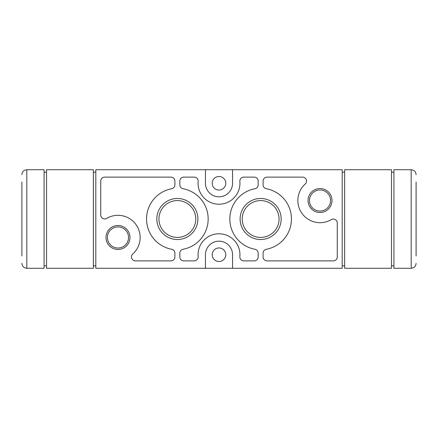 <?xml version="1.0" encoding="UTF-8"?>
<svg xmlns="http://www.w3.org/2000/svg" width="438" height="438" viewBox="0 0 438 438"><rect width="100%" height="100%" fill="white"/><g stroke="black" fill="none" stroke-linecap="round" stroke-linejoin="round"><path stroke-width="0.66" d="M21.9 255.956L21.9 182.044M21.9 243.637L21.9 194.362M21.9 174.653C22.196 171.663 23.838 170.021 26.828 169.725L44.074 169.725L44.074 268.275L26.828 268.275C23.838 267.979 22.196 266.337 21.9 263.347M416.1 255.956L416.1 182.044M416.1 243.637L416.1 194.362M411.173 169.725L393.926 169.725L393.926 268.275L411.173 268.275L411.173 169.725C414.162 170.021 415.804 171.663 416.1 174.653M416.1 263.347C415.804 266.337 414.162 267.979 411.173 268.275M117.986 225.493A11.985 11.985 0 0 1 128.367 243.468A11.985 11.985 0 0 1 107.606 243.468A11.985 11.985 0 0 1 117.986 225.493M320.014 188.537A11.985 11.985 0 0 1 330.394 206.512A11.985 11.985 0 0 1 309.633 206.512A11.985 11.985 0 0 1 320.014 188.537M260.637 198.474A20.526 20.526 0 0 1 278.415 229.26A20.526 20.526 0 0 1 242.86 229.26A20.526 20.526 0 0 1 260.637 198.474M177.363 198.474A20.526 20.526 0 0 1 195.14 229.26A20.526 20.526 0 0 1 159.585 229.26A20.526 20.526 0 0 1 177.363 198.474M183.768 177.116A3.942 3.942 0 0 0 179.826 181.058L179.826 184.858A3.942 3.942 0 0 0 183.04 188.729A30.797 30.797 0 0 1 183.04 249.271A3.942 3.942 0 0 0 179.826 253.142L179.826 256.942A3.942 3.942 0 0 0 183.768 260.884L194.215 260.884A3.942 3.942 0 0 0 198.14 256.591A20.942 20.942 0 0 1 219 233.782A20.942 20.942 0 0 1 239.86 256.591A3.942 3.942 0 0 0 243.785 260.884L254.232 260.884A3.942 3.942 0 0 0 258.174 256.942L258.174 253.142A3.942 3.942 0 0 0 254.96 249.271A30.797 30.797 0 0 1 254.96 188.729A3.942 3.942 0 0 0 258.174 184.858L258.174 181.058A3.942 3.942 0 0 0 254.232 177.116L243.785 177.116A3.942 3.942 0 0 0 239.86 181.409A20.942 20.942 0 0 1 219 204.218A20.942 20.942 0 0 1 198.14 181.409A3.942 3.942 0 0 0 194.215 177.116L183.768 177.116M266.315 249.271A3.942 3.942 0 0 0 263.101 253.142L263.101 256.942A3.942 3.942 0 0 0 267.043 260.884L333.318 260.884A3.942 3.942 0 0 0 337.26 256.942L337.26 222.997A3.942 3.942 0 0 0 331.309 219.602A22.174 22.174 0 0 1 305.231 183.998A3.942 3.942 0 0 0 302.603 177.116L267.043 177.116A3.942 3.942 0 0 0 263.101 181.058L263.101 184.858A3.942 3.942 0 0 0 266.315 188.729A30.797 30.797 0 0 1 266.315 249.271M100.74 181.058L100.74 215.003A3.942 3.942 0 0 0 106.691 218.398A22.174 22.174 0 0 1 132.769 254.002A3.942 3.942 0 0 0 135.397 260.884L170.957 260.884A3.942 3.942 0 0 0 174.899 256.942L174.899 253.142A3.942 3.942 0 0 0 171.685 249.271A30.797 30.797 0 0 1 171.685 188.729A3.942 3.942 0 0 0 174.899 184.858L174.899 181.058A3.942 3.942 0 0 0 170.957 177.116L104.682 177.116A3.942 3.942 0 0 0 100.74 181.058M205.449 169.725L205.449 183.276A13.551 13.551 0 0 0 219 196.826A13.551 13.551 0 0 0 232.551 183.276L232.551 169.725L95.812 169.725L95.812 268.275L205.449 268.275L205.449 254.724A13.551 13.551 0 0 1 219 241.174A13.551 13.551 0 0 1 232.551 254.724L232.551 268.275L342.188 268.275L342.188 169.725L232.551 169.725M205.449 268.275L232.551 268.275M391.462 169.725L344.651 169.725L344.651 268.275L391.462 268.275L391.462 169.725M344.651 265.811L342.188 265.811M393.926 265.811L391.462 265.811M391.462 172.189L393.926 172.189M342.188 172.189L344.651 172.189M93.349 268.275L93.349 169.725L46.538 169.725L46.538 268.275L93.349 268.275M93.349 172.189L95.812 172.189M93.349 265.811L95.812 265.811M44.074 172.189L46.538 172.189M46.538 265.811L44.074 265.811M219 190.048A6.773 6.773 0 0 0 225.778 183.276A6.773 6.773 0 0 0 219 176.503A6.773 6.773 0 0 0 212.222 183.276A6.773 6.773 0 0 0 219 190.048M219 261.497A6.773 6.773 0 0 0 225.778 254.724A6.773 6.773 0 0 0 219 247.952A6.773 6.773 0 0 0 212.222 254.724A6.773 6.773 0 0 0 219 261.497M177.363 200.582A18.418 18.418 0 0 1 193.311 228.209A18.418 18.418 0 0 1 161.414 228.209A18.418 18.418 0 0 1 177.363 200.582M260.637 200.582A18.418 18.418 0 0 1 276.586 228.209A18.418 18.418 0 0 1 244.689 228.209A18.418 18.418 0 0 1 260.637 200.582M320.014 189.972A10.55 10.55 0 0 1 329.152 205.8A10.55 10.55 0 0 1 310.876 205.8A10.55 10.55 0 0 1 320.014 189.972M117.986 226.928A10.55 10.55 0 0 1 127.124 242.756A10.55 10.55 0 0 1 108.848 242.756A10.55 10.55 0 0 1 117.986 226.928M26.828 268.275L26.828 169.725"/></g></svg>
